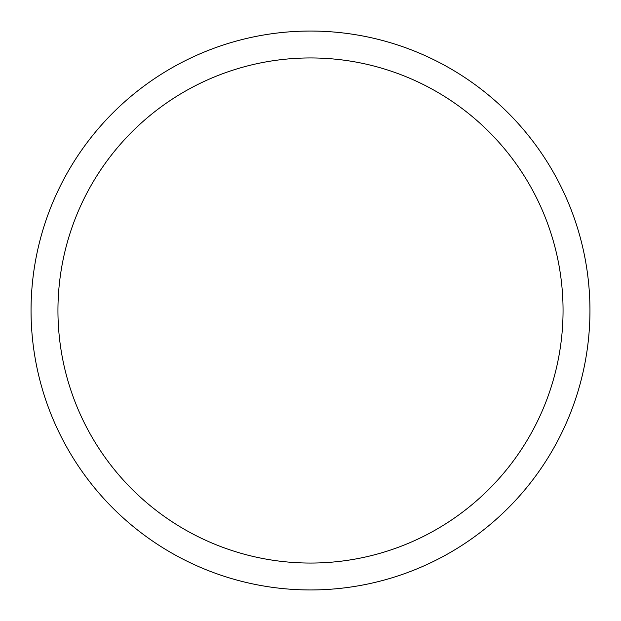 <?xml version="1.0" encoding="UTF-8"?>
<svg xmlns="http://www.w3.org/2000/svg" width="621" height="621" viewBox="0 0 621 621"><rect width="100%" height="100%" fill="white"/><g stroke="black" fill="none" stroke-linecap="round" stroke-linejoin="round"><path stroke-width="0.93" d="M310.5 31.05A279.45 279.45 0 0 1 589.95 310.5A279.45 279.45 0 0 1 310.5 589.95A279.45 279.45 0 0 1 31.05 310.5A279.45 279.45 0 0 1 310.5 31.05M310.5 57.947A252.553 252.553 0 0 1 563.053 310.5A252.553 252.553 0 0 1 310.5 563.053A252.553 252.553 0 0 1 57.947 310.5A252.553 252.553 0 0 1 310.5 57.947"/></g></svg>
